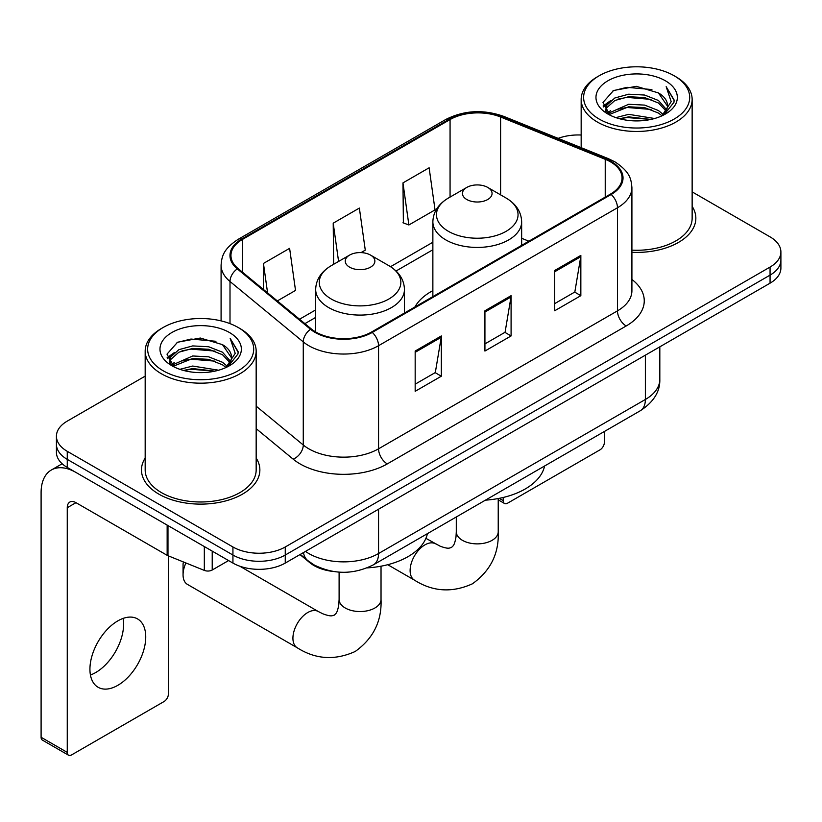 <?xml version="1.0" encoding="UTF-8"?>
<svg xmlns="http://www.w3.org/2000/svg" width="822" height="822" viewBox="0 0 822 822"><rect width="100%" height="100%" fill="white"/><g stroke="black" fill="none" stroke-linecap="round" stroke-linejoin="round"><path stroke-width="1.23" d="M432.865 290.628A65.359 37.73 0 0 0 414.915 306.986M333.3 571.475A36.99 21.362 180 0 1 309.894 562.741L299.989 554.573M145.175 376.137L67.26 421.121A36.99 21.362 0 0 0 56.42 436.225L56.42 452.336A36.99 21.362 0 0 0 67.26 467.43L232.934 563.08A36.99 21.362 0 0 0 285.255 563.08L770.06 283.179A36.99 21.362 0 0 0 780.9 268.075L780.9 260.019A36.99 21.362 0 0 1 770.06 275.123A36.99 21.362 0 0 0 780.9 260.019L780.9 251.964A36.99 21.362 0 0 0 770.06 236.87L692.145 191.875M56.42 436.225A36.99 21.362 0 0 0 67.26 451.319L232.934 546.979A36.99 21.362 0 0 0 285.255 546.979L285.255 555.035L770.06 275.123L285.255 555.035A36.99 21.362 0 0 1 232.934 555.035A36.99 21.362 0 0 0 285.255 555.035L285.255 563.08M67.26 451.319L67.26 459.375L232.934 555.035L67.26 459.375A36.99 21.362 0 0 1 56.42 444.281A36.99 21.362 0 0 0 67.26 459.375L67.26 467.43M145.175 458.06A59.194 34.175 0 0 0 141.476 469.948A59.194 34.175 0 0 0 158.821 494.114A59.194 34.175 0 0 0 223.317 501.523A59.194 34.175 0 0 0 259.865 469.948A59.194 34.175 0 0 0 256.166 458.06A59.194 34.175 0 0 1 259.865 469.948A59.194 34.175 0 0 1 223.317 501.523A59.194 34.175 0 0 1 158.821 494.114A59.194 34.175 0 0 1 141.476 469.948A59.194 34.175 0 0 1 145.175 458.06M610.499 161.852A39.456 22.78 180 0 1 622.048 177.963A39.456 22.78 180 0 1 610.499 194.074L371.575 332.006A39.456 22.78 180 0 1 311.353 328.964L238.092 268.568A39.456 22.78 180 0 1 230.951 255.498A39.456 22.78 180 0 1 242.511 239.387L450.066 119.56A39.456 22.78 180 0 1 500.598 117.001L605.228 159.304A39.456 22.78 180 0 1 610.499 161.852M611.188 161.451A40.442 23.355 0 0 0 605.793 158.831L501.163 116.539A40.442 23.355 0 0 0 449.367 119.159L241.812 238.986A40.442 23.355 0 0 0 237.281 268.886L310.541 329.293A40.442 23.355 0 0 0 372.274 332.417L611.188 194.475A40.442 23.355 0 0 0 611.188 161.451M415.172 351.045L415.172 391.313L441.332 376.209L441.332 335.941L415.172 351.045M415.172 384.172L435.321 372.541L441.229 337.277A9.864 5.692 -120 0 0 441.332 335.941M435.146 372.643L441.332 376.209M554.686 270.489L554.686 310.767L580.846 295.663L580.846 255.395L554.686 270.489M554.686 303.626L574.835 291.995L580.743 256.731A9.864 5.692 -120 0 0 580.846 255.395M574.66 292.087L580.846 295.663M484.929 310.767L484.929 351.045L511.089 335.941L511.089 295.663L484.929 310.767M484.929 343.894L505.078 332.263L510.986 296.999A9.864 5.692 -120 0 0 511.089 295.663M504.903 332.365L511.089 335.941M631.913 252.303A59.194 34.175 0 0 0 695.844 218.241A59.194 34.175 0 0 0 692.145 206.343A59.194 34.175 0 0 1 695.844 218.241A59.194 34.175 0 0 1 631.913 252.303M285.255 546.979L770.06 267.068A36.99 21.362 0 0 0 780.9 251.964M581.164 135.024A36.99 21.362 0 0 0 558.159 138.373M402.965 182.895L408.873 224.981L435.033 209.877L429.125 167.791L402.965 182.895L403.386 222.926M277.333 300.924L295.519 290.423L289.611 248.347L263.451 263.441L263.451 289.478M361.022 252.601L365.276 250.145L359.368 208.069L333.208 223.173L333.629 263.204M334.79 263.636L333.208 263.04M333.208 223.173L338.582 261.447M408.873 224.981L402.965 222.772M263.451 263.441L267.582 292.879M499.221 498.338L503.239 500.66A6.165 3.555 120 0 0 504.523 503.485A6.165 3.555 120 0 0 507.606 503.177L600.029 449.819A6.165 3.555 120 0 0 604.386 442.267L604.386 431.478M503.239 500.66L503.239 497.464M599.156 119.056A53.029 30.609 0 0 0 674.153 119.067A53.029 30.609 0 0 0 674.153 75.768L675.889 76.775A55.495 32.037 0 0 1 692.145 99.431A55.495 32.037 0 0 1 657.888 129.023A55.495 32.037 0 0 1 597.419 122.077A55.495 32.037 0 0 1 581.164 99.431A55.495 32.037 0 0 1 597.419 76.775L599.156 75.768A53.029 30.609 0 0 0 599.156 119.056M631.913 250.155A55.495 32.037 0 0 0 692.145 218.241L692.145 99.431M615.884 117.618L628.676 114.34L654.62 118.491M619.541 118.728L628.676 116.858L650.829 119.437M607.9 113.498L628.676 104.271L644.633 105.103L658.453 110.549L663.241 114.525M609.174 114.556L628.676 106.788L644.633 107.62L658.453 113.066L661.916 115.717M606.194 111.792L605.824 109.305L606.872 105.103L614.856 97.972L628.676 94.201L644.633 95.044L658.453 100.49L666.601 109.737M605.917 110.569L606.872 107.62L614.856 100.49L628.676 96.719L644.633 97.561L658.453 103.007L666.026 110.929M661.597 115.974A30.825 17.796 0 0 0 667.485 105.524A30.825 17.796 0 0 0 658.453 92.937L667.464 106.13M665.43 80.803A40.689 23.499 0 0 0 607.972 80.751A40.689 23.499 0 0 0 607.705 113.929A40.689 23.499 0 0 0 607.879 114.032A40.689 23.499 0 0 0 665.604 113.929A40.689 23.499 0 0 0 665.43 80.803M658.453 92.937L636.3 86.32L613.541 90.512L602.988 102.431L609.986 115.152M664.125 114.751L673.958 102.277L674.153 100.037L666.159 86.67L671.194 101.651L661.926 115.83M675.889 76.775L674.153 75.768A53.029 30.609 0 0 0 599.156 75.768M666.159 86.67L674.143 100.541M613.017 90.769L626.95 87.327L651.918 89.567M603.389 106.973L607.941 103.408M617.949 99.143L626.95 97.397L651.034 99.38M617.949 109.213L626.95 107.466L651.034 109.449M619.798 118.8L626.95 117.536L650.788 119.447M603.122 105.987L610.592 100.674M607.098 112.748L610.592 110.744M466.793 199.51A14.796 8.539 0 0 0 487.723 199.51A14.796 8.539 0 0 0 487.723 187.426L506.095 198.03A40.781 23.54 0 0 1 506.095 231.331A40.781 23.54 0 0 1 448.422 231.331A40.781 23.54 0 0 1 448.422 198.03C438.383 204 433.194 211.922 432.865 221.806A44.398 25.626 0 0 0 445.863 239.932A44.398 25.626 0 0 0 494.248 245.48A44.398 25.626 0 0 0 521.651 221.806C521.323 211.922 516.134 204 506.095 198.03L487.723 187.426A14.796 8.539 0 0 0 466.793 187.426A14.796 8.539 0 0 0 466.793 199.51M485.412 500.166A67.825 39.158 0 0 0 544.585 466.002M185.936 562.967A20.961 12.104 120 0 0 183.059 574.773L183.059 564.704A8.631 4.983 -60 0 1 183.45 561.971M183.059 574.773A20.961 12.104 120 0 0 187.395 584.37L297.266 647.798A20.961 12.104 -60 0 1 294.05 630.998A20.961 12.104 -60 0 1 307.747 612.524A20.961 12.104 -60 0 1 318.227 611.486L322.861 613.808C327.32 615.483 330.393 616.13 332.057 615.77L334.256 615.154L335.9 613.551C337.051 612.287 338.017 609.308 338.798 604.602L339.106 599.433A20.961 12.104 180 0 0 345.24 607.992A20.961 12.104 180 0 0 374.894 607.992A20.961 12.104 180 0 0 381.028 599.433C381.922 621.134 373.322 638.468 355.227 651.466C334.934 660.641 315.617 659.419 297.266 647.798M349.607 267.171A14.796 8.539 0 0 0 370.527 267.171A14.796 8.539 0 0 0 370.527 255.087L388.898 265.691A40.781 23.54 0 0 1 388.898 298.992A40.781 23.54 0 0 1 331.225 298.992A40.781 23.54 0 0 1 331.225 265.691C321.186 271.661 315.997 279.583 315.669 289.467A44.398 25.626 0 0 0 328.677 307.582A44.398 25.626 0 0 0 377.051 313.141A44.398 25.626 0 0 0 404.455 289.467C404.126 279.583 398.947 271.661 388.898 265.691L370.527 255.087A14.796 8.539 0 0 0 349.607 255.087A14.796 8.539 0 0 0 349.607 267.171M367.095 567.899A67.825 39.158 0 0 0 427.399 533.663M123.105 618.421A39.456 22.78 -60 0 1 95.701 672.54A39.456 22.78 -60 0 1 90.43 675.006M117.834 685.322A39.456 22.78 120 0 0 143.614 650.551A39.456 22.78 120 0 0 137.562 618.925A39.456 22.78 120 0 0 117.834 620.877A39.456 22.78 120 0 0 92.054 655.658A39.456 22.78 120 0 0 98.106 687.274A39.456 22.78 120 0 0 117.834 685.322M212.22 551.13L212.22 570.006L228.578 560.563M167.154 525.104L75.984 472.465A49.33 28.482 -120 0 0 51.313 470.03A49.33 28.482 -120 0 0 41.1 492.604L41.1 737.272L67.26 752.377L67.26 507.708A12.33 7.121 60 0 1 69.808 502.067A12.33 7.121 60 0 1 75.984 502.674L167.154 555.312L167.154 525.104A6.165 3.555 0 0 0 167.976 525.505M67.26 752.377A6.165 3.555 120 0 0 68.534 755.202L42.374 740.098A6.165 3.555 -60 0 1 41.1 737.272M68.534 755.202A6.165 3.555 120 0 0 71.617 754.894L164.051 701.536A6.165 3.555 120 0 0 168.407 693.984L168.407 555.888M212.22 570.006A6.165 3.555 180 0 1 204.329 570.406L167.976 555.713A6.165 3.555 180 0 1 167.154 555.312M163.177 370.773A53.029 30.609 0 0 0 238.164 370.773A53.029 30.609 0 0 0 238.164 327.485L239.911 328.492A55.495 32.037 0 0 1 256.166 351.138A55.495 32.037 0 0 1 221.909 380.74A55.495 32.037 0 0 1 161.431 373.794A55.495 32.037 0 0 1 145.175 351.138A55.495 32.037 0 0 1 161.431 328.492L163.177 327.485A53.029 30.609 0 0 0 163.177 370.773M145.175 351.138L145.175 469.948A55.495 32.037 0 0 0 161.431 492.604A55.495 32.037 0 0 0 221.909 499.55A55.495 32.037 0 0 0 256.166 469.948L256.166 351.138M179.895 369.325L192.687 366.047L218.631 370.208M183.563 370.445L192.687 368.564L214.84 371.154M171.952 365.184L192.687 355.977L208.644 356.82L222.474 362.266L227.262 366.242M173.195 366.263L192.687 358.495L208.644 359.337L222.474 364.783L225.937 367.434M170.205 363.499L169.846 361.022L170.894 356.82L178.867 349.679L192.687 345.918L208.644 346.75L222.474 352.196L230.622 361.444M169.938 362.276L170.894 359.337L178.867 352.196L192.687 348.425L208.644 349.268L222.474 354.714L230.037 362.646M225.618 367.691A30.825 17.796 0 0 0 231.496 357.231A30.825 17.796 0 0 0 222.474 344.644L231.485 357.837M229.441 332.509A40.689 23.499 0 0 0 171.983 332.458A40.689 23.499 0 0 0 171.716 365.636A40.689 23.499 0 0 0 171.89 365.739A40.689 23.499 0 0 0 229.626 365.636A40.689 23.499 0 0 0 229.441 332.509M222.474 344.644L200.321 338.037L177.562 342.219L167 354.148L174.007 366.859M228.146 366.458L237.969 353.984L238.175 351.744L230.17 338.376L235.215 353.357L225.937 367.547M239.911 328.492L238.164 327.485A53.029 30.609 0 0 0 163.177 327.485M230.17 338.376L238.164 352.258M177.028 342.486L190.961 339.044L215.939 341.284M167.4 358.68L171.952 355.114M181.97 350.86L190.961 349.114L215.045 351.086M181.97 360.93L190.961 359.183L215.045 361.156M183.809 370.506L190.961 369.253L214.809 371.154M167.143 357.693L174.613 352.391M171.11 364.465L174.613 362.461M309.894 562.217L309.894 562.741M305.476 551.408A49.33 28.482 0 0 0 308.795 553.525A49.33 28.482 0 0 0 378.552 553.525L645.373 399.471A49.33 28.482 0 0 0 659.819 379.332C660.179 391.57 653.665 402.05 640.266 410.764L373.445 564.806A24.66 14.241 60 0 0 378.552 553.525L378.552 509.219M645.373 355.166L645.373 399.471A24.66 14.241 60 0 1 640.266 410.764M303.482 552.559A24.66 16.491 129.5 0 0 307.777 560.583L300.287 554.398M770.06 283.179L770.06 267.068M232.934 563.08L232.934 546.979M631.913 279.439A61.66 35.593 180 0 1 626.189 325.974L387.275 463.906A12.33 7.121 60 0 1 378.552 448.812L617.466 310.87A49.33 28.482 0 0 0 631.913 290.731L631.913 187.632A49.33 28.482 180 0 1 617.466 207.761A12.33 7.121 -120 0 0 611.188 194.475M387.275 463.906A61.66 35.593 180 0 1 300.071 463.906A61.66 35.593 180 0 1 293.166 459.159L256.166 428.642M310.541 329.293A12.33 8.251 129.5 0 0 303.267 341.901L303.267 445A49.33 28.482 0 0 0 308.795 448.812A49.33 28.482 0 0 0 378.552 448.812L378.552 345.702A49.33 28.482 180 0 1 303.267 341.901L230.006 281.494A49.33 28.482 180 0 1 221.087 265.167L221.087 320.878M631.913 187.632C631.121 179.155 630.34 172.106 614.918 161.842L608.434 158.697A12.33 5.775 112 0 0 605.793 158.831M608.434 158.697L503.814 116.405C483.377 109.172 463.998 110.23 445.647 119.55A12.33 7.121 60 0 1 449.367 119.159M241.812 238.986A12.33 7.121 -120 0 0 238.092 239.377C223.132 249.189 221.776 256.567 221.087 265.167M237.281 268.886A12.33 8.251 129.5 0 0 230.006 281.494L230.006 323.621M503.814 116.405A12.33 5.775 112 0 0 501.163 116.539M372.274 332.417A12.33 7.121 60 0 1 378.552 345.702L617.466 207.761L617.466 310.87A12.33 7.121 60 0 0 626.189 325.974M256.166 406.16L303.267 445A12.33 8.251 -50.5 0 1 293.166 459.159M242.511 239.387L242.511 272.205M605.228 159.304L605.228 197.116M500.598 117.001L500.598 194.865M528.865 241.195L521.651 238.288M450.066 119.56L450.066 197.085M432.865 242.254L390.542 266.688M315.669 309.915L299.537 319.234M484.929 312.041L510.986 296.999M554.686 271.774L580.743 256.731M415.172 352.319L441.229 337.277M498.224 498.533L498.224 531.772A20.961 12.104 180 0 1 492.08 540.331A20.961 12.104 180 0 1 462.437 540.331A20.961 12.104 180 0 1 456.292 531.772L455.994 536.941C455.203 541.647 454.237 544.626 453.086 545.89L451.453 547.493L449.254 548.11C447.579 548.469 444.517 547.822 440.047 546.147L425.909 538.338M498.224 531.772C499.118 553.473 490.518 570.817 472.414 583.805C452.131 592.981 432.814 591.758 414.463 580.137A20.961 12.104 -60 0 1 411.247 563.337A20.961 12.104 -60 0 1 424.943 544.863A20.961 12.104 -60 0 1 435.424 543.825M67.26 507.708L75.984 502.674M167.976 525.587L167.976 555.713M204.329 570.406L204.329 546.568M373.445 564.806C353.594 574.784 333.753 574.784 313.901 564.806L307.777 560.583M659.819 379.332L659.819 346.833M445.647 119.55L238.092 239.377M432.865 249.765L396.06 271.013M315.669 317.426L304.89 323.652M504.523 503.485L498.224 499.848M605.824 111.36L605.824 109.305M581.164 147.672L581.164 99.431M414.463 580.137L387.727 564.704M521.651 245.367L521.651 221.806M432.865 296.629L432.865 221.806M466.793 187.426L448.422 198.03M456.292 516.976L456.292 531.772M381.028 566.194L381.028 599.433M404.455 313.028L404.455 289.467M315.669 331.954L315.669 289.467M349.607 255.087L331.225 265.691M318.227 611.486L239.808 566.204M339.106 572.133L339.106 599.433M51.313 470.03L62.164 463.762M169.846 363.067L169.846 361.022"/></g></svg>
